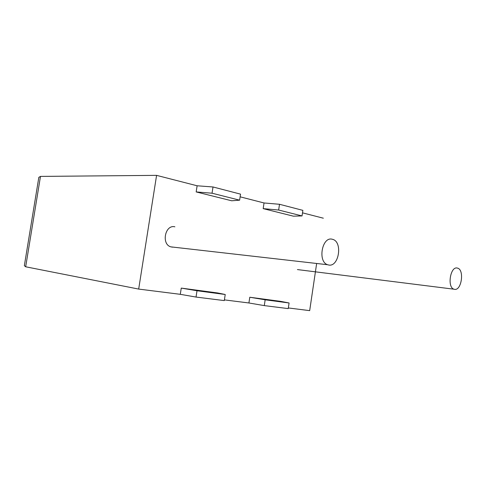 <?xml version="1.0" encoding="UTF-8"?>
<svg xmlns="http://www.w3.org/2000/svg" width="486" height="486" viewBox="0 0 486 486"><rect width="100%" height="100%" fill="white"/><g stroke="black" fill="none" stroke-linecap="round" stroke-linejoin="round"><path stroke-width="0.73" d="M328.493 264.967L327.607 264.724C317.401 261.729 322.121 236.153 332.272 239.252L332.618 239.343C343.007 241.809 338.888 267.561 328.493 264.967M172.548 247.167L170.872 246.864C161.073 244.3 165.106 224.246 174.881 226.816M457.369 268.084C450.352 265.866 446.907 287.493 454.021 289.206L454.398 289.304C461.512 291.169 464.665 269.621 457.514 268.12L457.369 268.084M454.021 289.206L297.426 269.578M302.043 215.936L278.648 210.031L263.181 208.634L293.38 216.167L302.043 215.936L302.869 210.365L279.511 204.284L264.038 202.966L240.127 196.824M263.181 208.634L264.038 202.966M196.168 191.927L212.042 193.209L239.616 200.171L231.664 200.779L196.168 191.927L197.122 185.78L156.583 175.361L40.484 176.406L38.831 177.341L38.473 179.534M181.26 288.101L197.006 290.75L225.225 294.498L217.564 292.949L181.26 288.101L180.294 294.322L138.68 289.079L156.583 175.361M249.786 297.244L280.647 301.363L289.079 302.978L265.162 299.801L249.786 297.244L248.917 302.978L224.404 299.886M316.629 263.612L309.679 310.639L288.338 307.948M323.336 218.196L302.505 212.844M138.68 289.079L25.673 266.784L24.349 265.684L38.831 177.341M289.079 302.978L288.241 308.604L264.287 305.609L248.917 302.978M180.294 294.322L196.034 297.061L224.295 300.597L225.225 294.498M197.122 185.78L213.008 186.97L240.534 194.139L239.616 200.171M265.162 299.801L264.287 305.609M197.006 290.75L196.034 297.061M212.042 193.209L213.008 186.97M278.648 210.031L279.511 204.284M24.665 263.758L24.349 265.684M40.484 176.406L25.673 266.784M327.607 264.724L170.872 246.864"/></g></svg>
